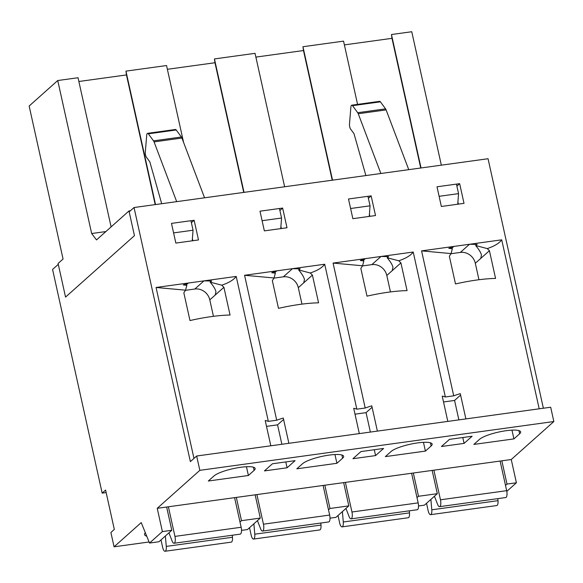 <?xml version="1.0" encoding="UTF-8"?>
<svg xmlns="http://www.w3.org/2000/svg" width="583" height="583" viewBox="0 0 583 583"><rect width="100%" height="100%" fill="white"/><g stroke="black" fill="none" stroke-linecap="round" stroke-linejoin="round"><path stroke-width="0.87" d="M441.36 206.477L437.002 186.793L459.652 183.667L464.01 203.35L441.36 206.477M264.354 230.875L259.989 211.192L282.638 208.065L287.004 227.749L264.354 230.875M175.847 243.075L171.482 223.391L194.132 220.265L198.497 239.948L175.847 243.075M352.861 218.676L348.496 198.992L371.145 195.866L375.51 215.55L352.861 218.676M465.883 418.907L460.279 393.627A55.429 11.828 167.5 0 0 453.712 395.821L445.354 396.972L413.223 252.031L333.075 263.079L362.568 265.782L363.85 260.958L360.279 260.528L365.308 258.633L362.823 260.856M453.712 395.821L421.582 250.879L451.074 253.583L452.357 248.759L448.786 248.329L453.814 246.434L421.582 250.879M451.322 248.657L453.814 246.434L501.723 239.832L539.188 408.807M506.802 491.352L516.407 482.782L511.255 459.521L553.85 421.538L550.68 407.225L196.653 456.015L190.364 461.627L134.032 207.526L488.051 158.729L543.371 408.231M193.964 458.42L156.069 287.477L185.554 290.181L186.844 285.357L183.273 284.927L188.302 283.032L156.069 287.477M185.809 285.255L188.302 283.032L236.21 276.429L268.34 421.371L276.706 420.219L244.576 275.278L274.061 277.982L275.344 273.157L271.773 272.727L276.801 270.833L244.576 275.278M274.316 273.055L276.801 270.833L324.716 264.23L356.847 409.171L365.213 408.02L333.075 263.079M149.088 541.979L114.064 546.81L141.224 522.594L149.525 543.05L162.387 531.579L157.235 508.318L199.831 470.335L196.653 456.015M426.61 503.727L425.947 503.821M338.104 515.926L337.44 516.021M249.604 528.125L248.934 528.22M161.097 540.324L160.434 540.419M146.756 536.229A28.144 6.005 -12.5 0 1 144.555 534.502A28.144 6.005 -12.5 0 1 145.313 532.665M134.032 207.526L129.171 211.862L134.447 235.663L65.551 297.097L58.293 264.347L52.572 269.448L102.163 493.123L105.596 490.063L114.319 529.43L110.894 532.49L114.064 546.81M192.849 240.728L192.405 238.702M281.356 228.529L280.904 226.503M369.862 216.329L369.411 214.311M458.362 204.13L457.917 202.112M106.15 492.577L102.163 493.123M553.85 421.538L199.831 470.335M450.98 253.722L460.344 252.432A13.132 11.988 -131.7 0 1 475.32 263.276L480.749 258.437L481.456 255.07C480.866 252.563 478.935 249.386 475.655 245.545L487.264 248.591C494.42 246.186 499.237 243.264 501.723 239.832M475.655 245.545L477.185 244.415L469.497 244.277L460.344 252.432M480.749 258.437L489.421 250.697L487.264 248.591M475.32 263.276L478.964 279.731M511.969 430.13L513.907 438.897L519.628 433.796A21.578 4.606 167.5 0 0 520.655 431.886A21.578 4.606 167.5 0 0 502.429 431.296A21.578 4.606 167.5 0 0 479.554 439.32L473.841 444.421L513.907 438.897M451.074 253.583L449.355 256.221L455.498 283.957A55.429 11.828 -12.5 0 1 495.572 278.434L489.421 250.697M505.505 485.413L506.999 484.079L501.846 460.818L157.235 508.318M516.407 482.782L506.999 484.079M511.255 459.521L501.846 460.818M362.473 265.921L371.837 264.631A13.132 11.988 -131.7 0 1 386.813 275.475L392.242 270.636L392.949 267.269C392.359 264.762 390.428 261.585 387.156 257.744L398.757 260.79C405.914 258.386 410.731 255.463 413.223 252.031M387.156 257.744L388.679 256.615L380.99 256.476L371.837 264.631M392.242 270.636L400.922 262.897L398.757 260.79M386.813 275.475L390.464 291.93M423.462 442.329L425.408 451.096L431.121 445.995A21.578 4.606 167.5 0 0 432.149 444.086A21.578 4.606 167.5 0 0 413.923 443.495A21.578 4.606 167.5 0 0 391.055 451.519L385.334 456.62L425.408 451.096M362.568 265.782L360.848 268.42L366.999 296.157A55.429 11.828 -12.5 0 1 407.065 290.633L400.922 262.897M416.998 497.612L418.499 496.279L437.316 493.684L424.446 505.155L418.521 505.971M437.316 493.684L432.156 470.423M418.499 496.279L413.34 473.017M273.974 278.12L283.338 276.83A13.132 11.988 -131.7 0 1 298.307 287.674L303.743 282.828L304.443 279.468C303.852 276.961 301.921 273.784 298.649 269.944L310.251 272.99C317.407 270.585 322.231 267.663 324.716 264.23M298.649 269.944L300.172 268.814L292.484 268.676L283.338 276.83M303.743 282.828L312.415 275.096L310.251 272.99M298.307 287.674L301.958 304.129M334.955 454.529L336.901 463.296L342.615 458.194A21.578 4.606 167.5 0 0 343.642 456.285A21.578 4.606 167.5 0 0 325.416 455.695A21.578 4.606 167.5 0 0 302.548 463.718L296.827 468.819L336.901 463.296M274.061 277.982L272.341 280.62L278.492 308.356A55.429 11.828 -12.5 0 1 318.566 302.832L312.415 275.096M328.491 509.812L329.993 508.478L348.809 505.884L335.946 517.354L330.014 518.17M348.809 505.884L343.649 482.622M329.993 508.478L324.833 485.216M185.467 290.319L194.831 289.03A13.132 11.988 -131.7 0 1 209.8 299.873L215.236 295.027L215.943 291.668C215.353 289.161 213.422 285.983 210.142 282.143L221.744 285.189C228.9 282.784 233.725 279.862 236.21 276.429M210.142 282.143L211.665 281.013L203.977 280.875L194.831 289.03M215.236 295.027L223.908 287.295L221.744 285.189M209.8 299.873L213.451 316.329M246.449 466.728L248.394 475.495L254.115 470.394A21.578 4.606 167.5 0 0 255.143 468.484A21.578 4.606 167.5 0 0 236.917 467.894A21.578 4.606 167.5 0 0 214.041 475.917L208.32 481.019L248.394 475.495M185.554 290.181L183.834 292.819L189.985 320.555A55.429 11.828 -12.5 0 1 230.059 315.031L223.908 287.295M239.985 522.011L241.486 520.677L260.302 518.083L247.44 529.553L241.515 530.37M260.302 518.083L255.143 494.821M241.486 520.677L236.334 497.416M162.387 531.579L171.796 530.282L158.933 541.753L149.525 543.05M449.449 439.378L441.44 446.512L464.09 443.393L472.099 436.252L449.449 439.378M360.943 451.577L352.934 458.712L375.583 455.593L383.592 448.451L360.943 451.577M272.436 463.776L264.434 470.911L287.084 467.792L295.085 460.65L272.436 463.776M171.796 530.282L166.643 507.021M270.818 445.798L265.207 420.511A55.429 11.828 167.5 0 1 268.34 421.371M191.384 222.721L194.132 220.265M359.317 433.599L353.713 408.311A55.429 11.828 167.5 0 1 356.847 409.171M288.876 443.306L283.272 418.026A55.429 11.828 167.5 0 0 276.706 420.219M279.891 210.521L282.638 208.065M447.824 421.4L442.22 396.112A55.429 11.828 167.5 0 1 445.354 396.972M377.383 431.107L371.772 405.826A55.429 11.828 167.5 0 0 365.213 408.02M368.39 198.322L371.145 195.866M456.897 186.123L459.652 183.667M266.511 426.37L277.559 424.847L281.866 444.275M285.779 461.933L287.084 467.792M277.559 424.847L283.593 419.469M355.011 414.17L366.066 412.647L370.373 432.076M374.286 449.733L375.583 455.593M366.066 412.647L372.092 407.269M443.517 401.971L454.572 400.448L458.879 419.877M462.793 437.534L464.09 443.393M454.572 400.448L460.599 395.07M128.974 210.966L134.447 235.663L65.551 297.097L58.096 263.45L63.066 259.02L29.15 106.019L57.739 80.527L91.655 233.528L96.501 239.926L128.974 210.966L130.395 210.769M421.043 167.97L391.463 34.528L391.98 38.34L344.385 44.898M391.463 34.528L411.758 31.737L441.338 165.171M57.739 80.527L78.035 77.736L111.105 226.904M155.53 204.567L125.95 71.126L126.46 74.937L78.873 81.496M125.95 71.126L166.541 65.536L183.587 142.427M244.037 192.368L214.449 58.927L214.967 62.738L167.372 69.297M214.449 58.927L255.048 53.337L284.628 186.771M332.536 180.169L302.956 46.727L303.473 50.539L255.879 57.098M302.956 46.727L343.547 41.138L357.568 104.379M91.655 233.528L105.873 231.568M155.209 204.611L126.46 74.937M173.596 232.901L193.046 230.227L191.064 221.278M193.046 230.227L192.237 240.815M243.716 192.412L214.967 62.738M262.102 220.702L281.553 218.027L279.57 209.078M281.553 218.027L280.744 228.616M332.223 180.213L303.473 50.539M350.602 208.51L370.059 205.828L368.07 196.879M370.059 205.828L369.25 216.417M420.722 168.013L391.98 38.34M439.108 196.311L458.559 193.629L456.576 184.68M458.559 193.629L457.757 204.218M204.56 197.805L181.925 138.04A3.753 1.304 82.2 0 0 181.393 137.005L176.219 129.973A3.753 1.304 82.2 0 0 175.439 129.484L147.565 133.325A3.753 1.304 82.2 0 1 148.344 133.82L176.219 129.973M176.685 201.652L154.05 141.88L181.925 138.04M154.05 141.88A3.753 1.304 82.2 0 0 153.518 140.846L148.344 133.82M147.565 133.325A3.753 1.304 82.2 0 0 146.712 135.183L145.305 152.119A3.753 1.304 82.2 0 0 146.406 157.199L149.824 161.841L161.695 203.715M365.884 175.57L354.012 133.696L350.594 129.054A3.753 1.304 82.2 0 1 349.494 123.975L350.9 107.039A3.753 1.304 82.2 0 1 351.753 105.18L379.628 101.34A3.753 1.304 82.2 0 1 380.408 101.828L385.582 108.861A3.753 1.304 82.2 0 1 386.114 109.896L408.749 169.66M351.753 105.18A3.753 1.304 82.2 0 1 352.533 105.676L357.707 112.701A3.753 1.304 82.2 0 1 358.239 113.736L380.874 173.508M168.924 532.84L172.167 541.141A5.444 1.895 -97.8 0 0 174.033 543.261A5.444 1.895 -97.8 0 0 174.951 536.396L168.385 506.78M174.033 543.261L240.24 534.137A5.444 1.895 -97.8 0 0 241.151 527.265L234.585 497.656M161.003 539.909L162.657 547.357A5.444 1.895 -97.8 0 0 165.055 551.263A5.444 1.895 -97.8 0 0 166.279 546.395L165.375 536.01M165.055 551.263L231.262 542.139A5.444 1.895 -97.8 0 0 232.479 537.271L232.304 535.23M434.437 496.25L437.68 504.543A5.444 1.895 -97.8 0 0 439.546 506.663A5.444 1.895 -97.8 0 0 440.464 499.799L433.898 470.182M439.546 506.663L505.752 497.539A5.444 1.895 -97.8 0 0 506.671 490.675L500.105 461.058M426.523 503.311L428.17 510.759A5.444 1.895 -97.8 0 0 430.575 514.672A5.444 1.895 -97.8 0 0 431.792 509.797L430.888 499.412M430.575 514.672L496.774 505.541A5.444 1.895 -97.8 0 0 497.999 500.673L497.824 498.633M345.938 508.442L349.173 516.742A5.444 1.895 -97.8 0 0 351.046 518.863A5.444 1.895 -97.8 0 0 351.957 511.998L345.391 482.381M351.046 518.863L417.246 509.739A5.444 1.895 -97.8 0 0 418.164 502.874L411.598 473.258M338.016 515.51L339.663 522.958A5.444 1.895 -97.8 0 0 342.068 526.872A5.444 1.895 -97.8 0 0 343.285 521.996L342.389 511.612M342.068 526.872L408.268 517.74A5.444 1.895 -97.8 0 0 409.492 512.872L409.317 510.832M257.431 520.641L260.674 528.941A5.444 1.895 -97.8 0 0 262.539 531.062A5.444 1.895 -97.8 0 0 263.45 524.197L256.892 494.581M262.539 531.062L328.746 521.938A5.444 1.895 -97.8 0 0 329.657 515.066L323.091 485.457M249.509 527.71L251.164 535.158A5.444 1.895 -97.8 0 0 253.561 539.064A5.444 1.895 -97.8 0 0 254.786 534.196L253.882 523.811M253.561 539.064L319.768 529.94A5.444 1.895 -97.8 0 0 320.985 525.072L320.81 523.031M518.914 430.597L519.628 433.796M430.414 442.796L431.121 445.995M341.908 454.995L342.615 458.194M253.401 467.194L254.115 470.394M153.518 140.846L181.393 137.005M386.114 109.896L358.239 113.736M385.582 108.861L357.707 112.701M380.408 101.828L352.533 105.676M241.151 527.265L174.951 536.396M232.479 537.271L166.279 546.395M506.671 490.675L440.464 499.799M497.999 500.673L431.792 509.797M418.164 502.874L351.957 511.998M409.492 512.872L343.285 521.996M329.657 515.066L263.45 524.197M320.985 525.072L254.786 534.196"/></g></svg>
